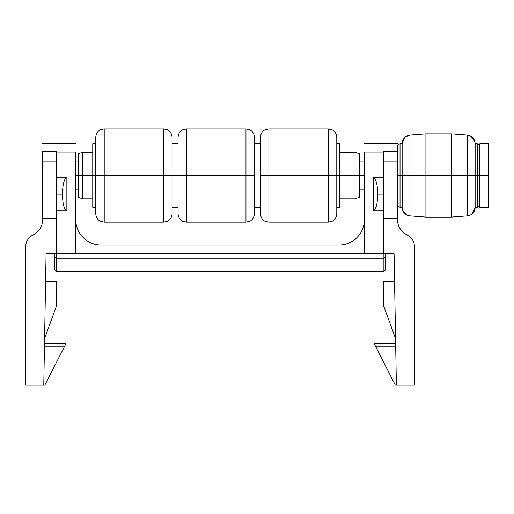 <?xml version="1.0" encoding="UTF-8"?>
<svg xmlns="http://www.w3.org/2000/svg" width="514" height="514" viewBox="0 0 514 514"><rect width="100%" height="100%" fill="white"/><g stroke="black" fill="none" stroke-linecap="round" stroke-linejoin="round"><path stroke-width="0.77" d="M383.47 151.669L383.47 218.193L397.476 218.193L383.47 218.193L383.47 161.107L397.476 161.107L397.476 219.651L397.476 151.669L383.47 151.669L397.476 151.45L397.476 161.107L383.47 161.107L383.47 151.669L397.476 151.669M397.476 219.651A16.975 16.975 0 0 0 407.178 234.988C411.804 237.429 414.233 241.265 414.451 246.495L414.451 385.172L396.378 385.172L394.084 253.608L383.47 253.608L383.47 218.193L383.47 253.608L394.084 253.608L396.378 385.172L395.33 385.172L414.451 385.172L414.451 246.495C414.233 241.265 411.804 237.429 407.178 234.988C401.01 231.737 397.772 226.623 397.476 219.651C397.772 226.623 401.01 231.737 407.178 234.988M364.375 152.015L364.375 253.608L383.47 253.608L364.375 253.608L364.375 152.015L383.47 152.015L364.375 152.015M364.375 143.258L397.476 143.258L364.375 143.258M397.476 151.45L397.476 146.233L398.241 144.415L400.027 143.682L400.027 175.512L397.476 175.512L400.027 175.512L400.027 207.348L400.027 175.512L402.147 175.512L400.027 175.512L400.027 143.682L398.241 144.415L397.476 146.233L398.241 144.415L400.027 143.682L402.147 143.573L402.147 175.512L402.147 143.682M409.999 175.512L402.147 175.512L409.999 175.512L409.999 215.919L409.999 175.512L425.913 175.512L425.913 217.107L425.913 175.512L409.999 175.512L409.999 135.111L409.999 175.512M397.476 204.797L398.241 206.615L400.027 207.348L402.147 207.348L402.237 175.512M404.698 137.508L402.147 143.573C402.128 138.677 406.786 135.696 406.471 136.178L409.999 135.111L425.913 133.923L425.913 175.512L425.913 133.923L451.376 133.923L451.376 175.512L425.913 175.512L451.376 175.512L451.376 217.107L451.376 175.512L467.29 175.512L467.29 215.919L467.29 175.512L451.376 175.512L451.376 133.923L467.29 135.111L467.29 175.512L467.29 135.111C472.109 135.889 474.724 138.709 475.142 143.573L475.142 175.512L467.29 175.512L475.142 175.512L475.142 207.45L475.052 175.512L477.268 175.512L477.268 207.348L477.268 175.512L479.813 175.512L479.813 143.682L479.813 175.512L488.3 175.512L488.3 207.348L479.813 207.348L479.813 143.682L488.3 143.682L488.3 175.512L477.268 175.512L477.268 143.682L477.268 175.512L475.052 175.512M477.268 143.682L479.054 144.415L479.813 146.233L479.054 144.415L477.268 143.682L479.054 144.415L479.813 146.233L479.054 144.415L477.268 143.682L475.142 143.682L475.142 175.512M488.3 175.512L488.3 143.682L488.3 175.512M42.675 151.669L42.675 161.107L56.681 161.107L42.675 161.107L42.675 218.193L56.681 218.193L42.675 218.193L42.675 219.651C42.379 226.623 39.148 231.737 32.973 234.988C28.347 237.429 25.925 241.265 25.7 246.495L25.7 385.172L44.827 385.172L66.017 343.577L44.5 343.577L66.017 343.577L64.346 346.866L44.442 346.866L64.346 346.866L44.827 385.172L43.774 385.172L46.074 253.608L364.375 253.608L75.776 253.608L75.776 152.015L56.681 152.015L75.776 152.015L75.776 253.608L56.681 253.608L56.681 151.669L42.675 151.45L56.681 151.45L56.681 253.608L46.074 253.608L43.774 385.172L25.7 385.172L25.7 246.495C25.925 241.265 28.347 237.429 32.973 234.988C39.148 231.737 42.379 226.623 42.675 219.651L42.675 151.669L56.681 151.669M395.709 346.866L375.811 346.866L374.134 343.577L395.651 343.577L374.134 343.577L395.33 385.172L375.811 346.866L395.709 346.866M383.47 305.38L395.568 338.61L383.47 305.38L383.47 281.614L394.572 281.614L383.47 281.614L383.47 305.38M75.776 219.651A25.462 25.462 0 0 0 101.245 245.114L338.912 245.114A25.462 25.462 0 0 0 364.375 219.651A25.462 25.462 0 0 1 338.912 245.114L101.245 245.114A25.462 25.462 0 0 1 75.776 219.664M42.675 143.258L75.776 143.258L42.675 143.258M75.776 161.936L78.327 161.936L78.327 175.512L75.776 175.512L78.327 175.512L78.327 153.718L82.568 152.17L82.568 175.512L78.327 175.512L82.568 175.512L82.568 198.854L82.568 175.512L95.726 175.512L92.758 175.512L92.758 143.682L95.726 143.682M92.758 198.854L82.568 198.854L78.327 197.312L78.327 175.512M82.568 152.17L92.758 152.17L92.758 175.512L82.568 175.512L82.568 152.17L78.327 153.718M95.726 207.348L92.758 207.348L92.758 175.512M104.213 128.828L104.213 175.512L95.726 175.512L95.726 137.315C96.266 131.314 100.59 129.515 100.481 129.695L104.213 128.828L100.481 129.695C100.59 129.515 96.266 131.314 95.726 137.315C96.266 131.314 100.59 129.515 100.481 129.695L104.213 128.828L104.213 175.512L163.632 175.512L104.213 175.512L104.213 222.196L104.213 175.512L95.726 175.512L95.726 213.708C96.266 219.716 100.59 221.515 100.481 221.335L104.213 222.196L163.632 222.196L163.632 128.828L163.632 175.512L172.119 175.512L163.632 175.512L163.632 222.196L167.365 221.335C167.256 221.515 171.58 219.716 172.119 213.708L172.119 175.512L178.062 175.512L172.119 175.512L172.119 137.315C171.58 131.314 167.256 129.515 167.365 129.695L163.632 128.828L104.213 128.828M186.55 128.828L245.968 128.828L249.701 129.695C249.592 129.515 253.916 131.314 254.456 137.315L254.456 175.512L245.968 175.512L245.968 128.828L245.968 175.512L186.55 175.512L186.55 128.828L186.55 175.512L178.062 175.512L178.062 137.315C178.602 131.314 182.926 129.515 182.817 129.695L186.55 128.828L182.817 129.695C182.926 129.515 178.602 131.314 178.062 137.315C178.602 131.314 182.926 129.515 182.817 129.695L186.55 128.828L182.817 129.695C182.926 129.515 178.602 131.314 178.062 137.315M254.456 175.512L254.456 213.708C253.916 219.716 249.592 221.515 249.701 221.335L245.968 222.196L245.968 175.512L254.456 175.512M245.968 222.196L186.55 222.196L182.817 221.335C182.926 221.515 178.602 219.716 178.062 213.708L178.062 175.512L186.55 175.512L186.55 222.196L186.55 175.512L245.968 175.512L245.968 222.196L249.701 221.335C249.592 221.515 253.916 219.716 254.456 213.708M328.298 128.828L332.031 129.695C331.922 129.515 336.246 131.314 336.786 137.315C336.246 131.314 331.922 129.515 332.031 129.695L328.298 128.828L328.298 175.512L328.298 128.828L268.886 128.828L268.886 175.512L260.392 175.512L260.392 137.315C260.932 131.314 265.256 129.515 265.147 129.695L268.886 128.828L265.147 129.695C265.256 129.515 260.932 131.314 260.392 137.315C260.932 131.314 265.256 129.515 265.147 129.695L268.886 128.828L268.886 175.512L328.298 175.512L268.886 175.512L268.886 222.196L268.886 175.512L260.392 175.512L260.463 214.801M336.786 137.315L336.786 175.512L328.298 175.512L336.786 175.512L336.786 213.708C336.246 219.716 331.922 221.515 332.031 221.335L328.298 222.196L328.298 175.512L328.298 222.196L332.031 221.335C331.922 221.515 336.246 219.716 336.786 213.708C336.246 219.716 331.922 221.515 332.031 221.335L328.298 222.196L332.031 221.335C331.922 221.515 336.246 219.716 336.786 213.708M336.786 143.682L339.76 143.682L339.76 175.512L336.786 175.512L339.76 175.512L339.76 207.348L336.786 207.348M364.375 161.936L359.28 161.936L359.28 175.512L359.28 153.718L355.039 152.17L355.039 175.512L355.039 152.17L339.76 152.17L339.76 175.512L355.039 175.512L355.039 198.854L355.039 175.512L339.76 175.512M359.28 175.512L364.375 175.512L355.039 175.512L359.28 175.512L359.28 197.312L355.039 198.854L359.28 197.312L355.039 198.854L359.28 197.312L355.039 198.854L339.76 198.854M44.59 338.61L56.681 305.38L56.681 281.614L45.585 281.614L56.681 281.614L56.681 305.38L44.59 338.61M66.865 210.74L66.865 177.638C64.179 178.634 62.702 184.153 62.432 194.189L56.681 194.189L62.432 194.189C62.702 204.225 64.179 209.738 66.865 210.74C64.179 209.738 62.702 204.225 62.432 194.189C62.702 184.153 64.179 178.634 66.865 177.638L66.865 210.74L56.681 210.74M56.257 253.608L56.257 258.234L383.894 258.234L383.894 253.608L383.894 258.234L56.257 258.234L54.561 256.602L54.561 253.608L54.561 256.602L56.257 258.234L56.257 271.431L54.561 269.728L54.561 256.602L54.561 269.728L56.257 271.431L383.894 271.431L56.257 271.431L56.257 253.608M383.894 271.431L383.894 258.234L385.596 256.602L385.596 269.728L383.894 271.431L383.894 258.234L385.596 256.602L385.596 269.728L383.894 271.431M385.596 253.608L385.596 256.602L385.596 253.608M373.286 210.74C376.023 209.609 377.501 204.09 377.719 194.189L383.47 194.189L377.719 194.189C377.501 184.282 376.023 178.769 373.286 177.638L373.286 210.74C376.023 209.609 377.501 204.09 377.719 194.189C377.501 184.282 376.023 178.769 373.286 177.638L373.286 210.74L383.47 210.74M402.147 175.512L402.147 207.45C402.199 212.475 406.767 215.302 406.471 214.852L409.999 215.919L407.332 215.276M402.147 207.348L402.147 207.733M471.878 214.145L475.142 207.45C475.161 212.353 470.509 215.334 470.818 214.852L467.29 215.919L451.376 217.107L425.913 217.107L409.999 215.919M475.142 143.682L474.326 139.936M477.268 207.348L479.054 206.615L479.813 204.797L479.054 206.615L477.268 207.348L479.054 206.615L479.813 204.797L479.054 206.615L477.268 207.348L479.054 206.615L479.813 204.797L479.054 206.615L477.268 207.348L475.142 207.348M82.568 198.854L78.327 197.312M75.776 189.094L78.327 189.094M163.632 128.828L167.365 129.695C167.256 129.515 171.58 131.314 172.119 137.315M163.632 222.196L167.365 221.335C167.256 221.515 171.58 219.716 172.119 213.708M178.062 207.348L172.119 207.348M178.062 143.682L172.119 143.682M245.968 128.828L249.701 129.695C249.592 129.515 253.916 131.314 254.456 137.315M260.392 207.348L254.456 207.348M260.392 143.682L254.456 143.682M328.298 222.196L268.886 222.196L265.147 221.335C265.256 221.515 260.932 219.716 260.392 213.708M359.28 197.312L355.039 198.854M364.375 189.094L359.28 189.094M66.865 177.638L56.681 177.638M373.286 177.638L383.47 177.638M405.366 214.107L403.278 211.691M467.464 135.124L469.642 135.632M469.667 135.638L470.021 135.786M471.017 136.294L471.846 136.859M472.032 137.007L473.394 138.414M400.027 143.682L398.241 144.415L397.476 146.233L398.241 144.415L400.027 143.682L398.241 144.415L397.476 146.233M409.999 135.111L405.411 136.885M469.924 135.741L474.473 140.277M407.84 215.469L403.252 211.646M471.891 136.897L475.013 142.082M405.083 137.154L403.111 139.641M472.61 137.527L474.049 139.403"/></g></svg>
